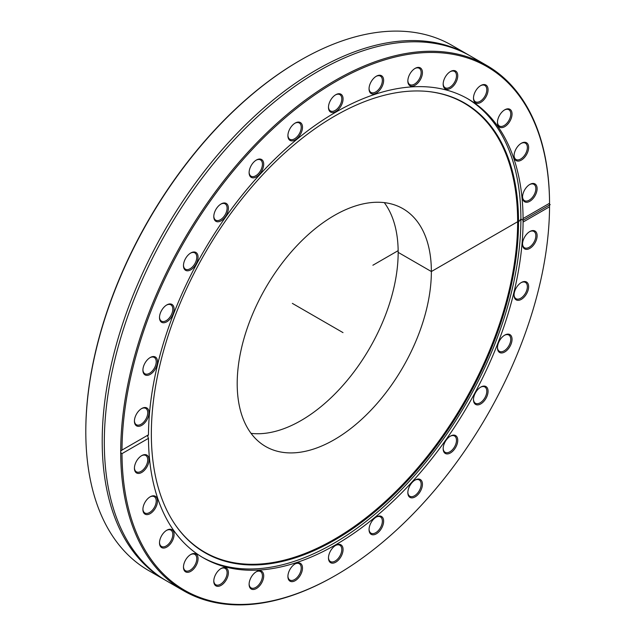 <?xml version="1.0" encoding="UTF-8"?>
<svg xmlns="http://www.w3.org/2000/svg" width="636" height="636" viewBox="0 0 636 636"><rect width="100%" height="100%" fill="white"/><g stroke="black" fill="none" stroke-linecap="round" stroke-linejoin="round"><path stroke-width="0.95" d="M300.224 60.333L299.588 60.698A302.339 174.558 120 0 0 85.804 430.985L85.804 431.717A303.237 175.075 -60 0 1 300.224 60.333A303.237 175.075 -60 0 1 451.846 45.307L468.247 54.776A303.237 175.075 120 0 0 234.565 136.017A303.237 175.075 120 0 0 102.205 441.185A303.237 175.075 120 0 0 165.01 580A303.237 175.075 120 0 0 166.068 580.604M120.713 451.083L121.993 450.105A302.339 174.558 -60 0 1 335.776 81.583A302.339 174.558 -60 0 1 549.552 203.258L549.56 203.488A303.237 175.075 120 0 0 486.755 65.46A303.237 175.075 120 0 0 253.398 146.367A303.237 175.075 120 0 0 120.713 451.083L120.713 452.665A303.237 175.075 120 0 0 183.518 590.693A303.237 175.075 120 0 0 335.14 575.667L335.776 575.302A302.339 174.558 -60 0 1 121.993 453.635L120.713 452.665M121.579 450.312L148.466 434.817L147.695 436.145L148.466 438.347L121.993 453.635M549.552 203.258L549.552 206.787L523.078 222.067L523.078 218.538L549.552 203.258M486.755 65.46L470.354 56A303.237 175.075 120 0 0 381.528 45.617A303.237 175.075 120 0 0 104.312 442.41A303.237 175.075 120 0 0 113.717 509.484A303.237 175.075 120 0 0 167.117 581.225L183.518 590.693M522.879 218.625L523.078 218.538A264.894 152.942 120 0 0 468.223 99.033A264.894 152.942 120 0 0 264.799 169.263A264.894 152.942 120 0 0 148.466 434.817M549.552 206.787A302.339 174.558 -60 0 1 335.776 575.302M165.01 580L148.609 570.54A303.237 175.075 -60 0 1 85.804 431.717M469.296 55.396A303.237 175.075 120 0 0 468.247 54.776M140.961 425.746A10.319 5.955 120 0 0 149.007 413.162A10.319 5.955 120 0 0 141.725 408.503A10.319 5.955 120 0 0 134.427 421.143A10.319 5.955 120 0 0 140.961 425.746M163.15 322.754A10.319 5.955 120 0 0 173.843 311.465A10.319 5.955 120 0 0 166.791 304.93A10.319 5.955 120 0 0 159.501 317.563A10.319 5.955 120 0 0 163.15 322.754M215.183 220.74A10.319 5.955 120 0 0 227.585 212.456A10.319 5.955 120 0 0 221.082 203.957A10.319 5.955 120 0 0 213.791 216.598A10.319 5.955 120 0 0 215.183 220.74M288.068 137.352A10.319 5.955 120 0 0 296.217 139.236A10.319 5.955 120 0 0 302.482 126.691A10.319 5.955 120 0 0 295.207 123.058A10.319 5.955 120 0 0 287.909 135.691A10.319 5.955 120 0 0 288.068 137.352M369.206 87.005A10.319 5.955 120 0 0 369.047 88.849A10.319 5.955 120 0 0 376.337 93.063A10.319 5.955 120 0 0 383.635 80.43A10.319 5.955 120 0 0 376.337 76.217A10.319 5.955 120 0 0 369.206 87.005M444.564 78.411A10.319 5.955 120 0 0 443.165 84.167A10.319 5.955 120 0 0 450.463 88.372A10.319 5.955 120 0 0 457.753 75.74A10.319 5.955 120 0 0 450.463 71.526A10.319 5.955 120 0 0 444.564 78.411M501.104 113.041A10.319 5.955 120 0 0 497.455 122.446A10.319 5.955 120 0 0 504.753 126.651A10.319 5.955 120 0 0 512.044 114.019A10.319 5.955 120 0 0 504.753 109.813A10.319 5.955 120 0 0 501.104 113.041M529.065 184.925A10.319 5.955 120 0 0 522.53 197.073A10.319 5.955 120 0 0 529.828 201.278A10.319 5.955 120 0 0 537.118 188.646A10.319 5.955 120 0 0 529.828 184.44A10.319 5.955 120 0 0 529.065 184.925M519.087 144.976A10.319 5.955 120 0 0 514.047 155.892A10.319 5.955 120 0 0 521.345 160.105A10.319 5.955 120 0 0 528.635 147.472A10.319 5.955 120 0 0 521.345 143.259A10.319 5.955 120 0 0 519.087 144.976M475.895 90.527A10.319 5.955 120 0 0 473.486 98.183A10.319 5.955 120 0 0 480.776 102.388A10.319 5.955 120 0 0 488.066 89.756A10.319 5.955 120 0 0 480.776 85.542A10.319 5.955 120 0 0 475.895 90.527M408.471 77.218A10.319 5.955 120 0 0 407.843 81.011A10.319 5.955 120 0 0 415.133 85.216A10.319 5.955 120 0 0 422.431 72.584A10.319 5.955 120 0 0 415.133 68.378A10.319 5.955 120 0 0 408.471 77.218M328.478 107.349A10.319 5.955 120 0 0 335.776 111.562A10.319 5.955 120 0 0 343.066 98.93A10.319 5.955 120 0 0 335.776 94.716A10.319 5.955 120 0 0 328.478 107.349M249.749 175.711A10.319 5.955 120 0 0 258.423 175.369A10.319 5.955 120 0 0 263.63 163.094A10.319 5.955 120 0 0 256.411 160.018A10.319 5.955 120 0 0 249.113 172.65A10.319 5.955 120 0 0 249.749 175.711M185.887 270.475A10.319 5.955 120 0 0 197.581 260.49A10.319 5.955 120 0 0 190.768 252.977A10.319 5.955 120 0 0 183.478 265.61A10.319 5.955 120 0 0 185.887 270.475M147.95 375.272A10.319 5.955 120 0 0 157.41 363.116A10.319 5.955 120 0 0 150.199 357.535A10.319 5.955 120 0 0 142.909 370.168A10.319 5.955 120 0 0 147.95 375.272M148.466 438.347A264.894 152.942 120 0 0 203.321 557.852A264.894 152.942 120 0 0 406.746 487.629A264.894 152.942 120 0 0 523.078 222.067M302.339 569.88A10.319 5.955 120 0 0 295.207 563.83A10.319 5.955 120 0 0 287.909 576.462A10.319 5.955 120 0 0 294.444 581.066A10.319 5.955 120 0 0 302.339 569.88M226.988 578.482A10.319 5.955 120 0 0 227.585 569.363A10.319 5.955 120 0 0 221.082 568.512A10.319 5.955 120 0 0 213.791 581.145A10.319 5.955 120 0 0 218.832 586.249A10.319 5.955 120 0 0 226.988 578.482M170.44 543.844A10.319 5.955 120 0 0 173.843 532.412A10.319 5.955 120 0 0 166.791 530.233A10.319 5.955 120 0 0 159.501 542.866A10.319 5.955 120 0 0 170.44 543.844M142.48 471.968A10.319 5.955 120 0 0 149.007 459.383A10.319 5.955 120 0 0 141.725 455.607A10.319 5.955 120 0 0 134.427 468.239A10.319 5.955 120 0 0 142.48 471.968M530.591 231.146A10.319 5.955 120 0 0 529.828 231.536A10.319 5.955 120 0 0 522.53 244.168A10.319 5.955 120 0 0 529.573 248.525A10.319 5.955 120 0 0 537.102 236.346A10.319 5.955 120 0 0 530.591 231.146M508.403 334.139A10.319 5.955 120 0 0 504.753 335.116A10.319 5.955 120 0 0 497.455 347.749A10.319 5.955 120 0 0 508.403 348.727A10.319 5.955 120 0 0 508.403 334.139M456.362 436.153A10.319 5.955 120 0 0 450.463 436.081A10.319 5.955 120 0 0 443.165 448.722A10.319 5.955 120 0 0 452.713 451.218A10.319 5.955 120 0 0 456.362 436.153M383.476 519.54A10.319 5.955 120 0 0 376.337 516.989A10.319 5.955 120 0 0 369.047 529.621A10.319 5.955 120 0 0 377.1 533.342A10.319 5.955 120 0 0 383.476 519.54M343.066 549.544A10.319 5.955 120 0 0 335.776 545.33A10.319 5.955 120 0 0 328.478 557.963A10.319 5.955 120 0 0 335.776 562.176A10.319 5.955 120 0 0 343.066 549.544M421.803 481.182A10.319 5.955 120 0 0 415.133 480.029A10.319 5.955 120 0 0 407.843 492.662A10.319 5.955 120 0 0 416.652 495.818A10.319 5.955 120 0 0 421.803 481.182M485.658 386.41A10.319 5.955 120 0 0 480.776 387.07A10.319 5.955 120 0 0 473.486 399.702A10.319 5.955 120 0 0 483.742 401.467A10.319 5.955 120 0 0 485.658 386.41M523.595 281.621A10.319 5.955 120 0 0 521.345 282.511A10.319 5.955 120 0 0 514.047 295.144A10.319 5.955 120 0 0 520.582 299.747A10.319 5.955 120 0 0 528.476 288.561A10.319 5.955 120 0 0 523.595 281.621M152.457 511.916A10.319 5.955 120 0 0 157.41 499.729A10.319 5.955 120 0 0 150.199 496.788A10.319 5.955 120 0 0 142.909 509.42A10.319 5.955 120 0 0 152.457 511.916M195.65 566.366A10.319 5.955 120 0 0 197.581 555.975A10.319 5.955 120 0 0 190.768 554.497A10.319 5.955 120 0 0 183.478 567.129A10.319 5.955 120 0 0 187.803 572.328A10.319 5.955 120 0 0 195.65 566.366M263.073 579.674A10.319 5.955 120 0 0 256.411 571.669A10.319 5.955 120 0 0 249.113 584.301A10.319 5.955 120 0 0 254.893 589.206A10.319 5.955 120 0 0 263.073 579.674M294.881 564.029A9.413 5.438 -60 0 1 299.278 563.727A9.413 5.438 -60 0 1 301.082 569.721A9.413 5.438 -60 0 1 296.455 578.164A9.413 5.438 -60 0 1 289.857 580.032A9.413 5.438 -60 0 1 287.917 576.081M256.085 571.867A9.413 5.438 -60 0 1 260.482 571.573A9.413 5.438 -60 0 1 261.857 579.34A9.413 5.438 -60 0 1 251.069 587.879A9.413 5.438 -60 0 1 249.121 583.928M220.756 568.711A9.413 5.438 -60 0 1 225.152 568.417A9.413 5.438 -60 0 1 225.836 577.981A9.413 5.438 -60 0 1 215.739 584.723A9.413 5.438 -60 0 1 213.799 580.771M190.442 554.695A9.413 5.438 -60 0 1 194.839 554.401A9.413 5.438 -60 0 1 194.584 565.698A9.413 5.438 -60 0 1 185.426 570.707A9.413 5.438 -60 0 1 183.486 566.755M166.465 530.432A9.413 5.438 -60 0 1 170.861 530.138A9.413 5.438 -60 0 1 169.486 543.025A9.413 5.438 -60 0 1 161.449 546.443A9.413 5.438 -60 0 1 159.509 542.492M149.873 496.978A9.413 5.438 -60 0 1 154.27 496.684A9.413 5.438 -60 0 1 151.622 510.962A9.413 5.438 -60 0 1 144.857 512.99A9.413 5.438 -60 0 1 142.917 509.038M141.399 455.805A9.413 5.438 -60 0 1 145.787 455.511A9.413 5.438 -60 0 1 147.361 462.603A9.413 5.438 -60 0 1 141.78 470.902A9.413 5.438 -60 0 1 136.374 471.817A9.413 5.438 -60 0 1 134.435 467.865M141.399 408.702A9.413 5.438 -60 0 1 145.787 408.407A9.413 5.438 -60 0 1 147.091 416.405A9.413 5.438 -60 0 1 140.389 424.61A9.413 5.438 -60 0 1 136.374 424.713A9.413 5.438 -60 0 1 134.435 420.762M149.873 357.734A9.413 5.438 -60 0 1 154.27 357.44A9.413 5.438 -60 0 1 155.24 366.328A9.413 5.438 -60 0 1 147.504 374.087A9.413 5.438 -60 0 1 144.857 373.745A9.413 5.438 -60 0 1 142.917 369.794M166.465 305.129A9.413 5.438 -60 0 1 170.861 304.827A9.413 5.438 -60 0 1 171.434 314.613A9.413 5.438 -60 0 1 162.824 321.562A9.413 5.438 -60 0 1 161.449 321.132A9.413 5.438 -60 0 1 159.509 317.181M190.442 253.176A9.413 5.438 -60 0 1 194.839 252.882A9.413 5.438 -60 0 1 194.958 263.535A9.413 5.438 -60 0 1 185.68 269.314A9.413 5.438 -60 0 1 185.426 269.187A9.413 5.438 -60 0 1 183.486 265.236M220.756 204.156A9.413 5.438 -60 0 1 225.152 203.862A9.413 5.438 -60 0 1 225.152 214.73A9.413 5.438 -60 0 1 215.739 220.167A9.413 5.438 -60 0 1 215.063 219.643A9.413 5.438 -60 0 1 213.799 216.216M256.085 160.208A9.413 5.438 -60 0 1 260.482 159.914A9.413 5.438 -60 0 1 260.482 170.79A9.413 5.438 -60 0 1 251.069 176.22A9.413 5.438 -60 0 1 249.694 174.709A9.413 5.438 -60 0 1 249.121 172.269M294.881 123.257A9.413 5.438 -60 0 1 299.278 122.963A9.413 5.438 -60 0 1 299.278 133.83A9.413 5.438 -60 0 1 289.857 139.268A9.413 5.438 -60 0 1 288.06 136.47A9.413 5.438 -60 0 1 287.917 135.317M335.45 94.915A9.413 5.438 -60 0 1 339.847 94.613A9.413 5.438 -60 0 1 339.847 105.489A9.413 5.438 -60 0 1 330.426 110.926A9.413 5.438 -60 0 1 328.486 106.967M376.011 76.415A9.413 5.438 -60 0 1 380.408 76.121A9.413 5.438 -60 0 1 380.408 86.989A9.413 5.438 -60 0 1 370.995 92.427A9.413 5.438 -60 0 1 369.055 88.468M414.807 68.569A9.413 5.438 -60 0 1 419.203 68.275A9.413 5.438 -60 0 1 419.203 79.15A9.413 5.438 -60 0 1 409.791 84.58A9.413 5.438 -60 0 1 407.851 80.629M450.137 71.725A9.413 5.438 -60 0 1 454.533 71.431A9.413 5.438 -60 0 1 454.533 82.298A9.413 5.438 -60 0 1 445.12 87.736A9.413 5.438 -60 0 1 443.173 83.785M480.45 85.741A9.413 5.438 -60 0 1 484.847 85.447A9.413 5.438 -60 0 1 484.847 96.314A9.413 5.438 -60 0 1 475.434 101.752A9.413 5.438 -60 0 1 473.486 97.801M504.428 110.004A9.413 5.438 -60 0 1 508.824 109.71A9.413 5.438 -60 0 1 508.824 120.586A9.413 5.438 -60 0 1 499.411 126.015A9.413 5.438 -60 0 1 497.463 122.064M521.019 143.458A9.413 5.438 -60 0 1 525.415 143.164A9.413 5.438 -60 0 1 525.415 154.031A9.413 5.438 -60 0 1 516.003 159.469A9.413 5.438 -60 0 1 514.055 155.51M529.502 184.631A9.413 5.438 -60 0 1 533.898 184.337A9.413 5.438 -60 0 1 533.898 195.212A9.413 5.438 -60 0 1 524.477 200.642A9.413 5.438 -60 0 1 522.538 196.691M529.502 231.735A9.413 5.438 -60 0 1 529.883 231.544A9.413 5.438 -60 0 1 533.898 231.44A9.413 5.438 -60 0 1 533.898 242.308A9.413 5.438 -60 0 1 524.477 247.746A9.413 5.438 -60 0 1 522.538 243.795M521.019 282.702A9.413 5.438 -60 0 1 522.76 282.066A9.413 5.438 -60 0 1 525.415 282.408A9.413 5.438 -60 0 1 525.415 293.283A9.413 5.438 -60 0 1 516.003 298.713A9.413 5.438 -60 0 1 514.055 294.762M504.428 335.315A9.413 5.438 -60 0 1 507.441 334.592A9.413 5.438 -60 0 1 508.824 335.021A9.413 5.438 -60 0 1 508.824 345.889A9.413 5.438 -60 0 1 499.411 351.326A9.413 5.438 -60 0 1 497.463 347.367M480.45 387.26A9.413 5.438 -60 0 1 484.592 386.839A9.413 5.438 -60 0 1 484.847 386.966A9.413 5.438 -60 0 1 484.847 397.842A9.413 5.438 -60 0 1 475.434 403.272A9.413 5.438 -60 0 1 473.486 399.321M450.137 436.28A9.413 5.438 -60 0 1 454.533 435.986A9.413 5.438 -60 0 1 455.209 436.511A9.413 5.438 -60 0 1 454.152 447.49A9.413 5.438 -60 0 1 445.12 452.291A9.413 5.438 -60 0 1 443.173 448.34M414.807 480.228A9.413 5.438 -60 0 1 419.203 479.934A9.413 5.438 -60 0 1 420.579 481.452A9.413 5.438 -60 0 1 418.273 492.24A9.413 5.438 -60 0 1 409.791 496.239A9.413 5.438 -60 0 1 407.851 492.288M376.011 517.179A9.413 5.438 -60 0 1 380.408 516.885A9.413 5.438 -60 0 1 382.212 519.684A9.413 5.438 -60 0 1 378.881 529.963A9.413 5.438 -60 0 1 370.995 533.191A9.413 5.438 -60 0 1 369.055 529.239M335.45 545.529A9.413 5.438 -60 0 1 339.847 545.235A9.413 5.438 -60 0 1 341.794 549.544A9.413 5.438 -60 0 1 337.684 559.012A9.413 5.438 -60 0 1 330.426 561.54A9.413 5.438 -60 0 1 328.486 557.581M202.232 557.216A264.894 152.942 120 0 0 466.029 403.645A264.894 152.942 120 0 0 467.118 98.413M151.344 433.959A259.639 149.905 120 0 0 176.077 525.948A259.639 149.905 120 0 0 464.749 402.914A259.639 149.905 120 0 0 426.963 91.393A259.639 149.905 120 0 0 243.254 197.216A259.639 149.905 120 0 0 151.344 433.959M175.854 525.63A259.305 149.706 120 0 0 463.938 402.437A259.305 149.706 120 0 0 426.581 91.353M237.196 383.635A137.297 79.269 120 0 0 265.633 446.488A137.297 79.269 120 0 0 402.93 367.218A137.297 79.269 120 0 0 402.93 208.68A137.297 79.269 120 0 0 297.131 245.464A137.297 79.269 120 0 0 237.196 383.635M251.069 433.37A137.297 79.269 120 0 0 369.731 348.051A137.297 79.269 120 0 0 384.295 202.63M549.432 204.212L550.196 204.649L523.086 220.302L520.892 219.038L518.523 221.964L517.64 221.725L431.367 271.532L398.16 252.365M398.152 250.648L372.887 265.236M292.353 303.38L343.011 332.62"/></g></svg>
